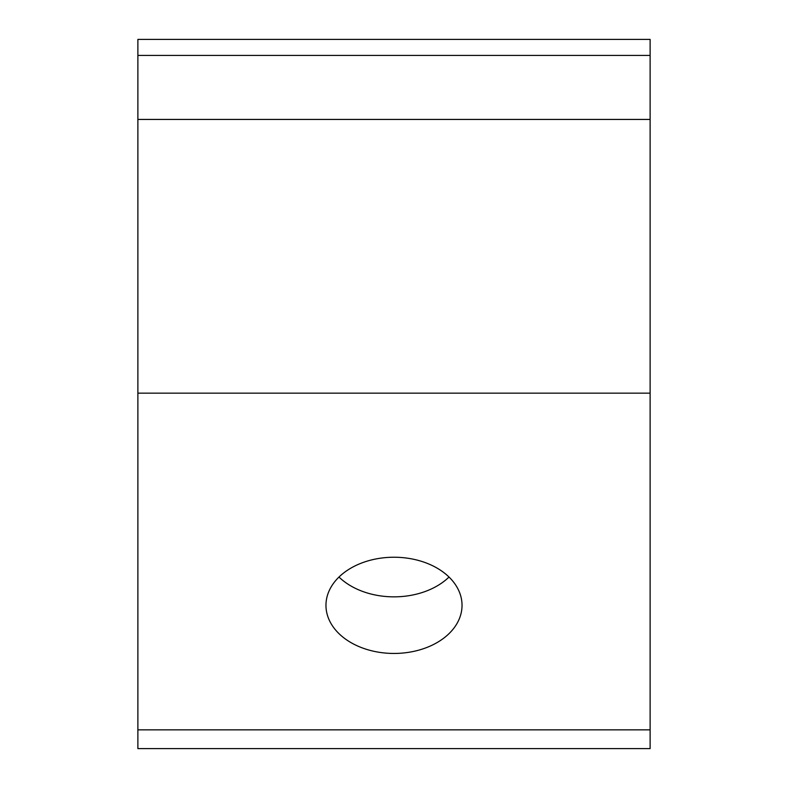 <?xml version="1.0" encoding="UTF-8"?>
<svg xmlns="http://www.w3.org/2000/svg" width="788" height="788" viewBox="0 0 788 788"><rect width="100%" height="100%" fill="white"/><g stroke="black" fill="none" stroke-linecap="round" stroke-linejoin="round"><path stroke-width="1.18" d="M449.012 577.043A68.034 48.107 0 0 1 394 596.851A68.034 48.107 0 0 1 338.988 577.043M394 557.234A68.034 48.107 180 0 0 325.966 605.342A68.034 48.107 180 0 0 394 653.449A68.034 48.107 180 0 0 462.034 605.342A68.034 48.107 180 0 0 394 557.234M650.12 119.431L137.88 119.431L137.88 39.4L650.12 39.4L650.12 748.6L137.88 748.6L137.88 729.846L650.12 729.846M137.88 119.431L137.88 729.846M650.12 393.153L137.88 393.153M137.88 55.406L650.12 55.406"/></g></svg>
